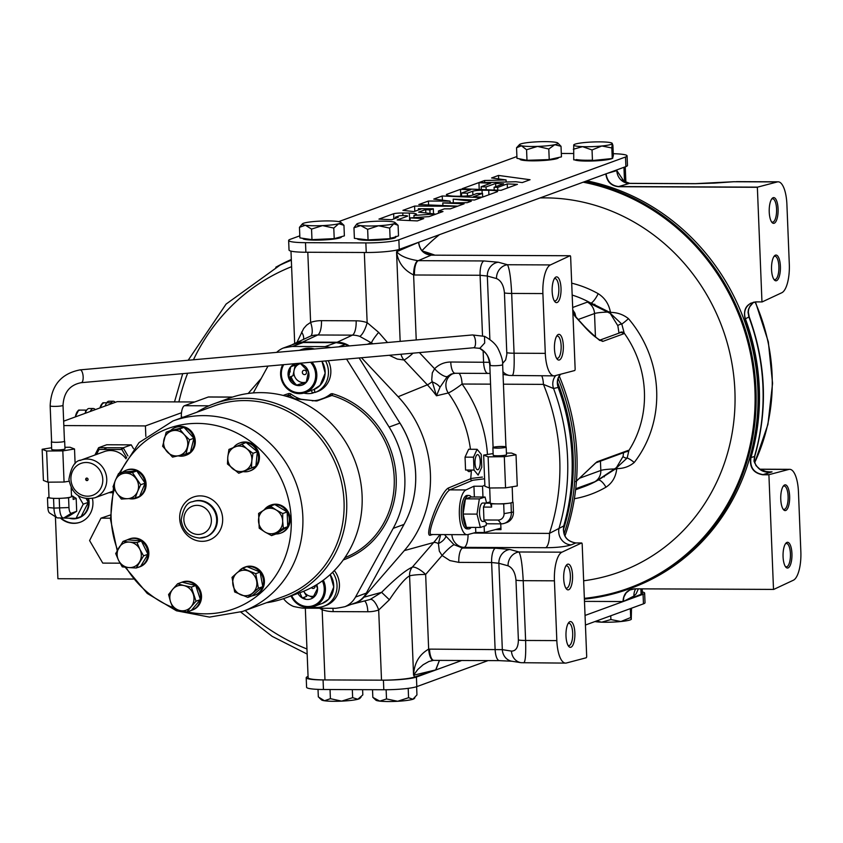 <?xml version="1.0" encoding="UTF-8"?>
<svg xmlns="http://www.w3.org/2000/svg" width="843" height="843" viewBox="0 0 843 843"><rect width="100%" height="100%" fill="white"/><g stroke="black" fill="none" stroke-linecap="round" stroke-linejoin="round"><path stroke-width="1.26" d="M771.587 199.148A11.686 4.046 -89.8 0 1 772.083 198.874A11.686 4.046 -89.8 0 1 772.599 198.779A11.686 4.046 -89.8 0 1 776.572 209.001A11.686 4.046 -89.8 0 1 773.02 222.057A11.686 4.046 -89.8 0 1 772.504 222.152A11.686 4.046 -89.8 0 1 771.493 221.772M785.434 543.84A11.686 4.046 -89.8 0 1 785.929 543.566A11.686 4.046 -89.8 0 1 786.445 543.472A11.686 4.046 -89.8 0 1 790.418 553.693A11.686 4.046 -89.8 0 1 786.867 566.749A11.686 4.046 -89.8 0 1 786.35 566.844A11.686 4.046 -89.8 0 1 785.328 566.464M594.684 304.766L594.779 304.239M606.096 173.795C607.213 181.477 611.407 185.723 618.678 186.545L757.551 187.135L777.33 181.93L734.464 181.74A12.866 5.353 -93.9 0 0 733.947 181.719L714.822 183.079A12.866 5.353 -93.9 0 0 714.306 183.047L714.306 183.047A12.866 5.353 -93.9 0 0 713.81 183.142M607.245 173.395L616.844 170.602A12.866 12.171 -106.3 0 0 629.426 183.405L618.678 186.545A1.549 0.537 90.2 0 0 618.477 186.703L757.362 187.294L761.967 301.91A1.549 0.537 90.2 0 0 762.156 301.92L781.777 292.753A25.733 8.915 90.2 0 0 789.301 264.112L786.898 204.322A25.733 8.915 90.2 0 0 778.152 181.814A25.733 8.915 90.2 0 0 777.33 181.93M630.09 183.416L695.138 183.69A12.866 4.457 -89.8 0 1 695.559 183.637L733.947 181.719M642.197 588.857L642.377 593.251A25.733 3.066 177.7 0 1 641.091 594.273L622.998 601.544C623.43 593.788 627.308 589.542 634.631 588.814A1.549 0.537 -89.8 0 0 634.737 588.846L629.816 589.984L626.159 592.861L623.883 597.023L623.272 601.47M635.706 588.835A12.866 12.065 -117.4 0 0 633.936 596.022L623.852 601.238M753.579 302.173L749.69 306.852L748.658 309.434L748.31 312.026L749.206 316.842L745.381 318.812A212.014 197.262 69.9 0 1 750.955 457.591C749.712 467.328 753.737 472.997 763.02 474.609L769.101 474.641A1.549 0.537 90.2 0 0 768.911 474.799L773.505 589.405A1.549 0.537 90.2 0 0 773.705 589.426L634.832 588.835L629.816 589.984M769.101 474.641L788.869 469.425A25.733 8.915 90.2 0 1 789.701 469.319A25.733 8.915 90.2 0 1 798.447 491.817L800.85 551.607A25.733 8.915 90.2 0 1 793.326 580.247L773.705 589.426M789.628 496.095A12.866 4.457 -89.8 0 1 783.505 509.667A12.866 4.457 -89.8 0 1 780.766 499.33A12.866 4.457 -89.8 0 1 783.6 485.747A12.866 4.457 -89.8 0 1 789.628 496.095M783.021 509.014A11.686 4.046 90.2 0 0 784.043 509.393A11.686 4.046 90.2 0 0 784.559 509.298A11.686 4.046 90.2 0 0 788.11 496.242A11.686 4.046 90.2 0 0 784.138 486.021A11.686 4.046 90.2 0 0 783.621 486.116A11.686 4.046 90.2 0 0 783.126 486.4M783.073 556.78A12.866 4.457 90.2 0 0 785.813 567.118A12.866 4.457 90.2 0 0 791.935 553.545A12.866 4.457 90.2 0 0 785.908 543.198A12.866 4.457 90.2 0 0 783.073 556.78M769.996 471.911L772.04 471.859C763.558 473.313 757.551 469.751 754.011 461.153L754.474 456.495A211.614 196.883 -110.1 0 0 748.879 316.957L748.036 312.268L748.479 309.318L750.133 305.893L753.526 302.184M770.059 471.911L766.066 471.532L760.154 469.372L755.992 465.631L754.295 460.931A6.175 0.664 175.9 0 1 754.011 461.153M749.206 316.842C766.076 363.322 767.931 409.782 754.791 456.2A6.175 1.401 -163.6 0 1 754.474 456.495L750.681 457.633C749.395 467.465 753.442 473.176 762.831 474.767L768.911 474.799M762.156 301.92L756.087 301.899L750.713 303.238C745.212 306.852 743.442 312.036 745.381 318.812L745.107 318.917A211.93 197.188 69.9 0 1 750.681 457.633M771.545 269.539A12.866 4.457 90.2 0 0 774.274 279.876A12.866 4.457 90.2 0 0 780.397 266.304A12.866 4.457 90.2 0 0 774.369 255.956A12.866 4.457 90.2 0 0 771.545 269.539M773.8 279.223A11.686 4.046 90.2 0 0 774.812 279.602A11.686 4.046 90.2 0 0 775.328 279.507A11.686 4.046 90.2 0 0 778.879 266.441A11.686 4.046 90.2 0 0 774.907 256.23A11.686 4.046 90.2 0 0 774.39 256.325A11.686 4.046 90.2 0 0 773.895 256.599M778.089 208.853A12.866 4.457 -89.8 0 1 771.967 222.426A12.866 4.457 -89.8 0 1 769.237 212.088A12.866 4.457 -89.8 0 1 772.062 198.505A12.866 4.457 -89.8 0 1 778.089 208.853M756.118 301.878L756.087 301.899A1.549 0.537 -89.8 0 1 756.002 301.92A1.549 0.537 -89.8 0 1 755.886 301.878C746.624 303.406 743.031 309.086 745.107 318.917M768.479 471.848L772.04 471.859L763.02 474.609A1.549 0.537 90.2 0 0 762.831 474.767M605.822 173.869C606.876 181.635 611.091 185.913 618.477 186.703M584.473 601.375L622.998 601.544M773.505 589.405L634.631 588.814M761.967 301.91L755.886 301.878M584.937 181.551A212.847 198.042 69.9 0 1 755.981 389.751A212.847 198.042 69.9 0 1 629.352 588.825L631.249 588.129A212.847 198.042 -110.1 0 0 756.74 373.702A212.847 198.042 -110.1 0 0 586.844 180.855M629.352 588.825A212.847 198.042 69.9 0 1 584.389 599.12M618.994 333.133L617.845 325.735L610.237 313.396L587.392 302.1L591.185 303.08L608.794 311.868L621.807 324.091L624.21 333.133L623.514 333.839L602.756 341.415C597.192 339.097 590.722 333.775 583.345 325.44L575.052 316.346L572.882 312.806M590.711 303.343A3.087 1.665 -75.4 0 0 590.416 302.869A101.329 94.279 -110.1 0 0 572.176 295.071M575.621 489.73L584.125 486.622A101.329 94.279 -110.1 0 0 597.539 480.394L594.61 481.838L597.813 480.067A3.087 1.433 63.3 0 1 597.539 480.394L598.288 480.036A9.673 3.498 -120.1 0 1 605.969 487.191A110.833 103.12 69.9 0 1 574.378 498.719M575.832 481.638L596.97 461.806L628.193 450.404L628.92 450.415L627.181 457.991A9.673 3.066 -142 0 1 634.221 462.491C629.352 466.537 623.641 468.571 617.097 468.603L616.644 469.467C615.643 477.254 612.092 483.155 605.969 487.191M571.691 283.164A110.833 103.12 69.9 0 1 598.193 293.68A9.673 2.403 -60.7 0 1 591.185 303.08M598.193 293.68C604.652 297.779 608.688 303.733 610.3 311.541L610.817 312.405C617.392 312.479 623.262 314.555 628.435 318.633A110.833 103.12 69.9 0 1 656.665 390.667A110.833 103.12 69.9 0 1 634.221 462.491M619.605 332.911A3.087 2.835 23 0 1 624.21 333.133A101.329 94.279 -110.1 0 1 628.92 450.415A3.087 3.014 -55.1 0 1 626.37 451.679M617.845 325.735A3.087 1.201 -14.5 0 1 621.807 324.091A9.673 1.317 139.5 0 0 628.435 318.633M597.813 480.067L616.433 467.633L623.093 456.379A3.087 1.834 11.7 0 0 627.181 457.991L615.116 469.161L598.288 480.036M623.093 456.379L623.557 452.712M572.766 309.855L574.915 313.185L575.832 316.757M596.97 461.806A3.087 2.877 -110.1 0 1 595.601 462.923L626.823 451.511A3.087 2.877 -110.1 0 0 628.193 450.404M599.921 340.151A3.087 2.877 69.9 0 1 602.756 341.415M599.847 340.129L620.163 332.7A3.087 2.877 69.9 0 1 623.514 333.839M572.808 311.004L576.085 317.126A3.087 2.497 145 0 0 575.052 316.346M564.926 536.011A212.847 198.042 -110.1 0 0 559.215 375.989M434.893 255.155A212.847 198.042 -110.1 0 0 422.248 250.982M424.324 252.837A212.847 198.042 69.9 0 1 431.173 255.144A1.549 0.537 -89.8 0 1 431.247 255.144A1.549 0.537 -89.8 0 1 431.331 255.166M558.108 378.381A212.847 198.042 69.9 0 1 564.051 533.946M275.787 267.242A212.847 198.042 69.9 0 1 291.32 259.496M563.324 529.962A211.308 196.598 -110.1 0 0 557.434 382.058M565.832 566.022A11.17 3.867 -89.8 0 1 566.085 565.906A11.17 3.867 -89.8 0 1 566.57 565.822A11.17 3.867 -89.8 0 1 570.395 576.285A11.17 3.867 -89.8 0 1 566.97 588.077A11.17 3.867 -89.8 0 1 566.475 588.161A11.17 3.867 -89.8 0 1 565.737 587.95M556.506 358.159A11.17 3.867 90.2 0 0 557.244 358.37A11.17 3.867 90.2 0 0 557.75 358.275A11.17 3.867 90.2 0 0 561.164 346.484A11.17 3.867 90.2 0 0 557.339 336.03A11.17 3.867 90.2 0 0 556.854 336.115A11.17 3.867 90.2 0 0 556.601 336.231M502.586 363.47L505.663 359.919L506.843 354.334L504.441 292.921C503.692 285.324 501.048 280.54 496.506 278.559A12.866 11.57 -74.6 0 1 507.497 264.744C509.488 268.675 510.879 278.243 511.669 293.438L514.072 353.228L545.295 353.354A25.733 8.915 90.2 0 0 554.051 375.862A25.733 8.915 90.2 0 0 554.873 375.746L574.641 370.541A1.549 0.537 90.2 0 0 575.137 368.812L570.648 257.083A1.549 0.537 90.2 0 0 570.121 255.735A1.549 0.537 90.2 0 0 570.037 255.756L431.152 255.155C423.787 254.375 419.593 250.108 418.581 242.352L418.697 242.268C419.751 250.076 423.934 254.365 431.247 255.144L570.121 255.735M496.506 278.559L487.328 276.04A12.866 11.57 -74.6 0 1 498.318 262.226L507.497 264.744L550.416 264.923L570.037 255.756M550.416 264.923A25.733 8.915 90.2 0 0 542.892 293.564L511.669 293.438A12.866 1.538 -2.3 0 1 504.441 292.921M545.295 353.354L542.892 293.564M557.097 302.521A12.866 4.457 -89.8 0 1 554.884 301.71A12.866 4.457 -89.8 0 1 552.123 289.739A12.866 4.457 -89.8 0 1 554.989 277.79A12.866 4.457 -89.8 0 1 556.074 276.989A12.866 4.457 -89.8 0 1 561.016 288.137A12.866 4.457 -89.8 0 1 557.097 302.521M559.404 359.972A12.866 4.457 90.2 0 0 563.324 345.588A12.866 4.457 90.2 0 0 558.382 334.439A12.866 4.457 90.2 0 0 557.297 335.24A12.866 4.457 90.2 0 0 554.431 347.19A12.866 4.457 90.2 0 0 557.191 359.15A12.866 4.457 90.2 0 0 559.404 359.972M554.294 278.78A11.17 3.867 -89.8 0 1 554.546 278.664A11.17 3.867 -89.8 0 1 555.031 278.58A11.17 3.867 -89.8 0 1 558.856 289.044A11.17 3.867 -89.8 0 1 555.442 300.825A11.17 3.867 -89.8 0 1 554.936 300.919A11.17 3.867 -89.8 0 1 554.199 300.709M506.843 352.711A12.866 1.538 -2.3 0 0 514.072 353.228C514.483 368.033 513.777 375.483 511.954 375.567M444.43 534.588L454.019 544.683L462.565 548.055L495.389 548.192L509.857 549.467L519.035 551.986L561.954 552.176L581.575 542.997A1.549 0.537 90.2 0 1 581.659 542.976A1.549 0.537 90.2 0 1 582.186 544.325L586.675 656.054A1.549 0.537 90.2 0 1 586.18 657.782L566.412 662.998A25.733 8.915 90.2 0 1 565.579 663.104L521.1 662.703A12.866 11.644 -80.9 0 1 511.469 651.102C515.927 651.081 518.234 647.361 518.382 639.963L515.979 580.174C515.231 572.576 512.586 567.782 508.044 565.801L498.866 563.282L491.627 562.513L458.803 562.376L449.899 560.574L442.09 555.495L439.319 551.132L438.413 543.566L440.72 534.578M555.779 375.514A12.866 11.781 -103.1 0 0 553.566 388.518L543.429 384.376L503.429 384.197M541.764 375.809A12.866 4.457 -89.8 0 1 543.429 384.376A205.692 191.382 -110.1 0 1 549.415 533.398L563.725 525.969A212.278 197.504 -110.1 0 0 558.161 387.422C556.528 382.48 557.276 378.107 560.405 374.292M558.161 387.422L553.566 388.518A211.867 197.125 69.9 0 1 559.162 527.823A12.866 11.676 -112.4 0 0 571.227 544.852L575.801 542.976C566.475 541.375 562.46 535.705 563.725 525.969L563.841 525.884C576.738 479.772 574.884 433.597 558.277 387.38L557.476 381.363L558.119 378.349L560.479 374.271M502.934 371.647A12.866 11.644 99.1 0 0 509.562 375.462L554.051 375.862M419.392 352.595L434.588 368.76A12.866 4.31 44.5 0 0 447.264 376.621L440.014 387.264L436.474 395.778L431.721 379.877L432.301 372.88L434.588 368.76C439.087 364.313 444.472 362.069 450.752 362.016L489.498 362.3M450.752 362.016A12.866 4.457 90.2 0 0 455.125 373.27L490.12 373.428M455.125 373.27L451.047 374.102L447.264 376.621M470.447 449.277A116.028 107.957 -110.1 0 0 448.286 392.975A12.866 11.686 77.5 0 1 453.892 373.333M490.552 384.145L462.069 384.029A12.866 1.349 144.4 0 1 448.286 392.975L436.474 395.778A115.017 107.008 -110.1 0 0 427.338 384.829L398.138 396.726L361.478 357.748M571.227 544.852C565.495 546.685 556.97 547.644 545.653 547.718A12.866 4.457 90.2 0 0 549.415 533.398L473.524 533.071M508.044 565.801A12.866 11.57 105.4 0 1 519.035 551.986C521.027 555.927 522.418 565.484 523.208 580.679A12.866 1.538 177.7 0 1 515.979 580.174M561.954 552.176A25.733 8.915 90.2 0 0 554.431 580.816L556.833 640.606A25.733 8.915 90.2 0 0 565.579 663.104M569.921 621.681A12.866 4.457 90.2 0 0 568.835 622.482A12.866 4.457 90.2 0 0 565.969 634.431A12.866 4.457 90.2 0 0 568.73 646.402A12.866 4.457 90.2 0 0 570.943 647.213A12.866 4.457 90.2 0 0 574.863 632.83A12.866 4.457 90.2 0 0 569.921 621.681M567.613 564.23A12.866 4.457 -89.8 0 1 572.555 575.379A12.866 4.457 -89.8 0 1 568.635 589.763A12.866 4.457 -89.8 0 1 566.422 588.951A12.866 4.457 -89.8 0 1 563.661 576.981A12.866 4.457 -89.8 0 1 566.528 565.031A12.866 4.457 -89.8 0 1 567.613 564.23M545.653 547.718L464.282 547.37A12.866 11.581 68.5 0 1 451.88 534.62M468.076 534.504A12.866 4.457 90.2 0 1 464.282 547.37L462.565 548.055A12.866 4.457 90.2 0 0 458.803 562.376M454.019 544.683A12.866 2.223 133.5 0 0 442.09 555.495L425.652 574.452A12.866 4.194 40.9 0 0 412.301 567.16L433.671 542.513A115.017 107.008 -110.1 0 0 439.909 534.578M509.857 549.467A12.866 11.57 105.4 0 0 498.866 563.282L502.333 649.647L511.469 651.102M568.045 645.401A11.17 3.867 90.2 0 0 568.783 645.612A11.17 3.867 90.2 0 0 569.278 645.527A11.17 3.867 90.2 0 0 572.703 633.736A11.17 3.867 90.2 0 0 568.877 623.272A11.17 3.867 90.2 0 0 568.393 623.356A11.17 3.867 90.2 0 0 568.14 623.472M554.431 580.816L523.208 580.679L525.611 640.469C526.021 655.274 525.315 662.724 523.492 662.809M435.747 669.753L439.393 660.396M305.324 608.182L308.116 677.719A25.733 3.066 -2.3 0 0 324.976 679.922L381.51 680.164A25.733 3.066 -2.3 0 0 414.187 677.15L435.757 669.9L414.103 675.106A12.866 11.855 76.5 0 1 414.103 674.484A12.866 4.658 -167.5 0 0 413.681 674.01C414.44 662.767 419.435 654.474 428.655 649.131A25.754 23.962 69.9 0 1 429.509 649.121L502.333 649.647A12.866 11.644 -80.9 0 0 511.964 661.249L499.499 660.649A12.866 4.457 -89.8 0 1 495.115 649.405L491.627 562.513A12.866 4.457 90.2 0 1 495.389 548.192M433.576 660.343L428.887 661.492L423.102 664.758L417.738 669.542L414.103 674.484M434.303 660.322A12.866 4.457 -89.8 0 1 433.882 660.375A12.866 4.457 -89.8 0 1 429.509 649.121M414.187 677.15L414.103 675.106A25.806 1.823 178.7 0 1 413.565 675.201A148.874 137.472 116.2 0 1 413.681 674.01M433.702 660.354A12.866 4.51 -91.9 0 1 433.513 660.375A12.866 4.51 -91.9 0 1 428.655 649.131L425.652 574.452A12.866 1.538 -2.3 0 0 409.582 575.874C405.209 578.203 398.476 586.159 389.392 599.763L378.686 610.016A12.866 4.71 71.5 0 0 370.298 599.394L381.605 592.334C395.483 578.477 405.715 570.079 412.301 567.16A12.866 11.475 68.7 0 0 409.582 575.874L413.565 675.201M389.392 599.763L381.605 592.334L363.902 597.213L404.313 550.605A112.235 104.427 -110.1 0 0 398.138 396.726M446 536.338A12.866 8.873 158.3 0 1 438.413 543.566A12.866 4.194 40.9 0 0 433.671 542.513L404.313 550.605M431.173 534.536L467.022 534.694A22.519 7.808 -89.8 0 0 467.749 534.599L475.8 532.47L484.388 532.513L500.415 528.287A1.549 0.537 -89.8 0 1 500.984 529.636L500.753 523.851M500.984 529.636L495.41 529.604M475.8 532.47L475.589 527.423M474.367 496.991L473.935 486.211L482.533 486.242L484.851 485.157M484.388 532.513L484.135 526.211M482.965 497.022L482.533 486.242M467.022 534.694A22.519 7.808 -89.8 0 1 459.34 513.967A22.519 7.808 -89.8 0 1 465.958 489.941L473.935 486.211M484.599 478.782L472.807 480.247L449.772 489.867C441.542 494.873 424.83 537.813 431.858 534.441M432.744 534.546L430.72 535.052C422.901 538.919 439.498 492.976 448.276 488.055L471.469 478.413L482.407 477.075M413.049 353.154A12.866 1.971 136.8 0 1 403.976 359.993L427.338 384.829A12.866 1.971 136.8 0 0 431.922 381.837A12.866 6.533 13.9 0 1 440.014 387.264M349.35 345.904A24.289 22.603 -110.1 0 0 337.2 342.237L302.521 342.089A24.289 22.603 -110.1 0 0 293.301 344.144A24.289 22.603 -110.1 0 0 291.815 344.935M261.204 378.465L248.179 393.481M351.542 604.262A24.289 22.603 -110.1 0 0 353.185 603.904A24.289 22.603 -110.1 0 0 363.902 597.213M373.038 343.796L359.729 336.357A12.866 3.793 108.5 0 0 367.148 322.637L378.655 332.374L387.506 342.511M359.729 336.357A25.838 24.036 -110.1 0 0 352.385 335.135L317.706 334.987A25.838 24.036 -110.1 0 0 310.456 336.146L293.301 344.144M310.456 336.146A12.866 4.71 71.5 0 0 310.614 322.395A38.704 36.007 69.9 0 1 321.468 320.667L356.146 320.814A38.704 36.007 69.9 0 1 367.148 322.637L364.334 252.489L307.8 252.247L310.614 322.395L306.589 325.187L303.659 328.528L296.926 342.416M367.327 344.302L371.573 342.585A12.866 1.812 130.1 0 1 378.655 332.374M389.245 355.282L397.232 359.055L403.976 359.993A12.866 11.591 78.7 0 1 400.983 354.229M489.878 339.571L487.328 276.04L480.089 275.271L414.482 274.987A25.754 23.962 69.9 0 1 413.618 274.966C403.987 270.16 398.37 262.795 396.758 252.858A148.874 127.093 38.1 0 1 396.558 251.751A25.806 4.331 -3.4 0 0 397.095 251.52L418.581 242.31M396.758 252.858A12.866 7.271 -19 0 0 397.137 252.12C400.604 256.093 407.496 258.938 417.812 260.656A12.898 12.192 -106.3 0 0 418.244 260.666L483.85 260.951L498.318 262.226M397.137 252.12A12.866 11.749 66.9 0 1 397.095 251.52L397.032 250.002M414.482 274.987A12.866 4.457 -89.8 0 1 418.244 260.666L431.152 255.155A1.549 0.537 -89.8 0 1 431.173 255.155M416.231 339.961L413.618 274.966A12.866 4.405 -87.6 0 1 417.812 260.656M303.564 339.244A12.866 7.745 37.7 0 0 301.594 332.047M381.51 680.164L378.686 610.016A38.704 36.007 69.9 0 1 367.833 611.755L333.154 611.607A38.704 36.007 69.9 0 1 322.163 609.774L319.623 608.246M324.976 679.922L322.163 609.774A12.866 3.793 108.5 0 0 322.521 608.256M414.471 272.289A192.604 179.201 -110.1 0 0 413.713 272.068M488.034 660.606L416.811 686.613A25.733 3.066 177.7 0 1 383.807 689.753L323.449 689.49A25.733 3.066 177.7 0 1 306.589 687.287L306.209 677.719A25.733 3.066 -2.3 0 1 307.779 676.581L308.074 676.476M306.209 677.719A25.733 3.066 -2.3 0 0 323.069 679.922L323.449 689.49M383.807 689.753L383.417 680.175L323.069 679.922M643.451 603.841L643.072 594.262A25.733 3.066 -2.3 0 0 644.642 593.124L645.032 602.703A25.733 3.066 177.7 0 1 643.451 603.841L585.421 625.032M644.642 593.124A25.733 3.066 -2.3 0 0 642.324 591.955M383.417 680.175A25.733 3.066 -2.3 0 0 416.421 677.045L416.811 686.613M643.072 594.262L585.042 615.453M461.743 660.49L416.421 677.045M299.802 235.829L290.224 239.328A25.733 3.066 -2.3 0 0 288.643 240.466A25.733 3.066 -2.3 0 0 305.503 242.668L305.883 252.247L366.241 252.5L365.862 242.921A25.733 3.066 -2.3 0 0 398.865 239.791L625.506 157.009A25.733 3.066 -2.3 0 0 627.076 155.881A25.733 3.066 -2.3 0 0 613.24 153.711M305.503 242.668L365.862 242.921M305.883 252.247A25.733 3.066 177.7 0 1 289.033 250.034L288.643 240.466M516.907 156.535A25.733 3.066 -2.3 0 0 516.864 156.545L338.728 221.614M573.472 153.521L561.312 153.468M398.865 239.791L399.245 249.37A25.733 3.066 177.7 0 1 366.241 252.5M627.076 155.881L627.466 165.449A25.733 3.066 177.7 0 1 625.896 166.587L625.506 157.009M399.245 249.37L625.896 166.587M461.469 193.1L470.689 189.738L460.499 189.317L446.505 194.427A18.778 2.244 -2.3 0 0 446.421 194.659A18.778 2.244 -2.3 0 0 452.364 196.05A15.448 1.844 -2.3 0 0 469.646 195.734A5.975 0.717 -2.3 0 0 471.975 195.302L476.906 193.5L482.544 193.395L473.344 196.777L482.365 197.157L497.602 191.593A14.795 1.77 -2.3 0 0 497.612 191.53A14.795 1.77 -2.3 0 0 488.719 190.265L482.048 190.233A8.451 1.012 -2.3 0 0 472.754 191.203L467.37 193.163L461.469 193.1L461.595 196.208M460.784 196.229L460.499 189.317M482.544 193.395L482.691 197.041L482.533 193.426M488.898 194.765L488.719 190.265M482.164 193.237L482.048 190.233M472.902 194.965L472.754 191.203M467.486 195.913L467.37 193.163M490.731 183.237L479.045 182.72L515.958 181.74L522.239 182.594L530.068 179.728L498.498 175.439L491.585 177.957L506.074 179.928L484.62 180.507L462.09 188.737L501.016 190.339L517.433 184.343L507.254 183.922L497.686 187.42L494.093 187.272L503.661 183.774L495.631 183.447L486.063 186.935L481.163 186.735L490.731 183.237M479.214 189.443L478.95 182.752M498.634 178.916L498.498 175.439M506.158 181.993L506.074 179.928M484.704 182.573L484.62 180.507M507.412 188.01L507.254 183.922M497.791 190.212L497.686 187.42M494.209 190.065L494.093 187.272M495.758 186.661L495.631 183.447M486.169 189.728L486.063 186.935M481.279 189.527L481.163 186.735M413.945 215.439L416.368 214.554A15.026 1.791 -2.3 0 0 416.516 214.291A15.026 1.791 -2.3 0 0 409.35 213.058L402.775 213.026A6.733 0.801 -2.3 0 0 393.649 213.732L378.95 219.096L391.774 219.707L398.212 217.357L395.388 217.22L399.456 215.745A6.112 0.727 177.7 0 1 407.675 216.093A6.112 0.727 177.7 0 1 407.675 216.135L397.19 219.96L417.306 220.919L423.744 218.569L410.067 217.916L429.066 216.619L442.996 211.53L438.444 211.013L444.419 208.832L450.331 208.853L457.422 206.261L414.587 206.082L402.912 210.35L413.955 211.604L421.026 209.022L418.381 208.716L433.313 208.779L429.888 210.033L425.683 209.559L418.613 212.141L434.935 214.006L413.945 215.439L414.029 217.652M409.645 220.55L409.35 213.058M402.88 215.576L402.775 213.026M393.86 218.948L393.649 213.732M395.441 218.369L395.388 217.22M410.172 220.581L410.067 217.916M438.529 213.163L438.444 211.013M414.798 211.298L414.587 206.082M418.434 209.97L418.381 208.716M433.513 213.848L433.313 208.779M430.025 213.448L429.888 210.033M425.82 212.963L425.683 209.559M442.786 202.942L467.243 202.678L471.3 201.192L453.197 199.138L474.514 200.023L481.142 197.599L442.227 195.987L433.755 199.085L450.088 201.129L428.413 201.034L418.802 204.543L457.728 206.156L464.103 203.827L442.786 202.942L442.891 205.544M453.344 202.826L453.197 199.138M442.396 200.16L442.227 195.987M450.162 202.857L450.088 201.129M428.571 204.944L428.413 201.034M398.518 420.836A96.513 89.801 69.9 0 1 414.134 495.652M276.662 352.374A24.194 22.508 69.9 0 1 283.111 348.106L293.922 344.165A133.057 123.805 -110.1 0 1 303.174 342.511L336.041 342.648A133.057 123.805 -110.1 0 1 345.419 344.387A24.194 22.508 69.9 0 1 348.559 345.978M359.15 357.959L399.93 423.102A96.776 90.043 69.9 0 1 403.997 524.43L366.315 593.114A24.194 22.508 69.9 0 1 355.799 602.713L344.987 606.665A24.194 22.508 69.9 0 0 355.514 597.065L393.196 528.371A96.776 90.043 -110.1 0 0 389.118 427.053L346.568 359.076M268.011 366.062L253.269 392.933M303.174 342.511L292.363 346.462A133.057 123.805 -110.1 0 0 283.111 348.106M292.363 346.462L325.229 346.599L336.041 342.648M345.419 344.387L338.633 346.863M330.877 347.548A133.057 123.805 -110.1 0 0 325.229 346.599M283.522 598.667A24.194 22.508 -110.1 0 0 293.49 606.444A133.057 123.805 -110.1 0 0 302.869 608.172L335.735 608.309A133.057 123.805 -110.1 0 0 344.987 606.665M294.955 398.75A37.419 34.816 69.9 0 1 289.76 395.525L291.077 394.092A35.87 33.383 -110.1 0 0 300.898 399.203M330.814 395.588A1.549 0.537 52.1 0 0 330.33 394.261A3.087 2.877 69.9 0 1 332.785 393.807L331.921 395.472A1.549 1.433 -110.1 0 0 331.057 395.493L316.083 400.962L302.521 399.424M344.819 557.708A86.028 80.043 -110.1 0 0 394.008 474.377A86.028 80.043 -110.1 0 0 331.921 395.472L316.947 400.941L293.659 398.707M287.063 396.505L289.76 395.525A1.549 1.433 -110.1 0 0 288.517 395.283A1.549 0.569 73.6 0 0 288.591 393.618A3.087 2.877 69.9 0 1 291.077 394.092M298.991 364.155A12.866 11.971 69.9 0 1 299.276 363.596M232.331 397.137L208.221 397.032L184.48 405.704L208.948 405.81M208.221 397.032A10.295 3.572 -89.8 0 1 208.674 396.948L232.584 397.053M183.205 417.222L181.34 417.211L181.371 417.886M181.34 417.211A10.295 3.572 -89.8 0 1 184.48 405.704M196.883 412.216A103.468 96.26 69.9 0 1 214.133 403.734L229.549 398.096A103.468 96.26 69.9 0 1 260.919 392.638A103.468 96.26 69.9 0 1 360.087 478.75A103.468 96.26 69.9 0 1 300.54 592.471L285.124 598.098A103.468 96.26 69.9 0 1 266.462 602.724M214.133 403.734A103.468 96.26 69.9 0 1 245.503 398.275A103.468 96.26 69.9 0 1 344.671 484.388A103.468 96.26 69.9 0 1 285.124 598.098M244.881 400.573A101.402 94.353 69.9 0 1 342.068 484.967A101.402 94.353 69.9 0 1 283.701 596.423L242.51 611.47A101.402 94.353 69.9 0 0 300.867 500.015A101.402 94.353 69.9 0 0 203.679 415.62A101.402 94.353 69.9 0 0 172.931 420.973L214.133 405.926A101.402 94.353 69.9 0 1 244.881 400.573M128.916 498.592A14.858 13.825 -110.1 0 0 136.355 498.15A14.858 13.825 -110.1 0 0 139.59 496.411A14.858 13.825 -110.1 0 0 145.112 483.155A14.858 13.825 -110.1 0 0 136.766 470.942A14.858 13.825 -110.1 0 0 130.665 469.456A14.858 13.825 -110.1 0 0 126.155 470.236A14.858 13.825 -110.1 0 0 122.909 471.985L118.526 473.587L125.059 473.208A12.866 11.971 -110.1 0 0 115.375 480.352L118.526 473.587M135.207 498.013L127.883 498.677A12.866 11.971 -110.1 0 0 137.567 491.532L135.207 498.013L139.59 496.411L145.112 483.155L136.766 470.942L122.909 471.985M127.883 498.677L121.35 499.056L116.787 493.092L113.004 486.843L115.375 480.352A12.866 11.971 -110.1 0 0 116.787 493.092A12.866 11.971 -110.1 0 0 127.883 498.677M187.367 447.011A12.866 11.971 -110.1 0 0 184.185 434.556L189.538 439.835L185.997 453.903L178.864 455.652A12.866 11.971 -110.1 0 0 187.367 447.011M189.538 439.835L193.922 438.223L184.006 427.38L170.549 430.604L166.166 432.206L172.499 430.741A12.866 11.971 -110.1 0 0 163.995 439.382A12.866 11.971 -110.1 0 0 167.177 451.837A12.866 11.971 -110.1 0 0 178.864 455.652L172.53 457.117L162.625 446.274L166.166 432.206M185.997 453.903L190.381 452.301L193.922 438.223A14.858 13.825 -110.1 0 0 184.006 427.38A14.858 13.825 -110.1 0 0 179.875 426.706A14.858 13.825 -110.1 0 0 175.365 427.496A14.858 13.825 -110.1 0 0 170.549 430.604M178.084 455.842A14.858 13.825 -110.1 0 0 185.565 455.41A14.858 13.825 -110.1 0 0 190.381 452.301A14.858 13.825 -110.1 0 0 193.922 438.223M184.185 434.556A12.866 11.971 -110.1 0 0 172.499 430.741L179.622 428.982L184.185 434.556M179.622 428.982L184.006 427.38M238.727 473.229L227.452 463.987L227.81 456.843A12.866 11.971 -110.1 0 0 232.689 468.75A12.866 11.971 -110.1 0 0 244.702 470.7L238.727 473.229L243.111 471.627A14.858 13.825 -110.1 0 0 249.697 471.016A14.858 13.825 -110.1 0 0 255.872 466.295A14.858 13.825 -110.1 0 0 257.357 451.722A14.858 13.825 -110.1 0 0 246.093 442.491A14.858 13.825 -110.1 0 0 244.017 442.312A14.858 13.825 -110.1 0 0 239.507 443.091A14.858 13.825 -110.1 0 0 233.606 447.454M282.658 521.058L283.343 528.287L277.062 532.091A12.866 11.971 -110.1 0 0 282.658 521.058A12.866 11.971 -110.1 0 0 276.177 509.973L282.753 513.545L282.658 521.058M283.343 528.287L287.737 526.675L287.147 511.943L274.776 504.514A14.858 13.825 -110.1 0 0 270.266 505.305A14.858 13.825 -110.1 0 0 264.228 509.846M271.572 535.6L264.987 532.038A12.866 11.971 -110.1 0 0 277.062 532.091L271.572 535.6L275.956 533.998L287.737 526.675A14.858 13.825 -110.1 0 0 287.147 511.943A14.858 13.825 -110.1 0 0 274.776 504.514L270.382 506.116L276.177 509.973A12.866 11.971 -110.1 0 0 264.101 509.92A12.866 11.971 -110.1 0 0 258.506 520.953A12.866 11.971 -110.1 0 0 264.987 532.038L259.201 528.182L258.611 513.44L270.382 506.116M275.956 533.998A14.858 13.825 -110.1 0 0 280.466 533.219A14.858 13.825 -110.1 0 0 287.737 526.675M271.225 506.727L268.654 508.318M282.753 513.545L287.147 511.943M247.863 597.413L234.67 591.965L232.015 577.381L236.883 572.955A12.866 11.971 -110.1 0 0 232.942 584.821A12.866 11.971 -110.1 0 0 240.877 594.831A12.866 11.971 -110.1 0 0 252.731 592.977A12.866 11.971 -110.1 0 0 256.662 581.112A12.866 11.971 -110.1 0 0 248.738 571.101A12.866 11.971 -110.1 0 0 236.883 572.955L242.542 568.235L255.735 573.683L258.39 588.266L247.863 597.413L252.257 595.801A14.858 13.825 -110.1 0 0 254.691 595.179A14.858 13.825 -110.1 0 0 262.784 586.665L260.118 572.07A14.858 13.825 -110.1 0 0 249.001 566.475A14.858 13.825 -110.1 0 0 246.925 566.633A14.858 13.825 -110.1 0 0 244.491 567.265A14.858 13.825 -110.1 0 0 238.917 571.217M258.39 588.266L262.784 586.665A14.858 13.825 -110.1 0 0 260.118 572.07L246.925 566.633L242.542 568.235M179.717 610.469L173.247 608.646L170.518 601.744A12.866 11.971 -110.1 0 0 179.717 610.469A12.866 11.971 -110.1 0 0 191.098 606.749L186.967 611.986L179.717 610.469M170.518 601.744L168.579 594.547L172.699 589.31A12.866 11.971 -110.1 0 0 170.518 601.744M177.62 583.778L184.09 585.59A12.866 11.971 -110.1 0 0 172.699 589.31L177.62 583.778L182.014 582.176A14.858 13.825 -110.1 0 0 181.593 582.323A14.858 13.825 -110.1 0 0 181.171 582.481M193.289 594.315A12.866 11.971 -110.1 0 0 184.09 585.59L191.34 587.118L196.019 601.228L191.098 606.749A12.866 11.971 -110.1 0 0 193.289 594.315M191.34 587.118L195.734 585.516L182.014 582.176A14.858 13.825 -110.1 0 1 186.092 581.544A14.858 13.825 -110.1 0 1 195.734 585.516L200.402 599.615A14.858 13.825 -110.1 0 0 195.734 585.516M196.019 601.228L200.402 599.615L191.361 610.385A14.858 13.825 -110.1 0 0 191.782 610.237A14.858 13.825 -110.1 0 0 200.402 599.615M186.967 611.986L191.361 610.385M137.567 567.518A14.858 13.825 -110.1 0 0 139.116 567.054A14.858 13.825 -110.1 0 0 140.602 566.412A14.858 13.825 -110.1 0 0 147.968 554.262A14.858 13.825 -110.1 0 0 141.382 540.953A14.858 13.825 -110.1 0 0 133.426 538.361A14.858 13.825 -110.1 0 0 128.926 539.141A14.858 13.825 -110.1 0 0 127.441 539.794L123.046 541.396L129.622 542.123A12.866 11.971 -110.1 0 0 118.968 547.613A12.866 11.971 -110.1 0 0 118.578 560.342L115.691 553.545L123.046 541.396M187.23 611.892A95.976 89.295 -110.1 0 0 204.997 613.83A95.976 89.295 -110.1 0 0 291.204 518.993A95.976 89.295 -110.1 0 0 197.346 423.397A95.976 89.295 -110.1 0 0 120.159 472.986M114.29 489.119A95.976 89.295 -110.1 0 0 117.577 550.015M125.955 567.297A95.976 89.295 -110.1 0 0 172.72 607.466M139.116 567.054L140.001 566.738A14.858 13.825 -110.1 0 0 148.558 550.405A14.858 13.825 -110.1 0 0 134.311 538.034A14.858 13.825 -110.1 0 0 129.811 538.825L128.926 539.141M191.782 610.237L192.668 609.921A14.858 13.825 -110.1 0 0 201.224 593.588A14.858 13.825 -110.1 0 0 186.977 581.217A14.858 13.825 -110.1 0 0 182.478 581.997L181.593 582.323M254.691 595.179L255.577 594.852A14.858 13.825 -110.1 0 0 264.122 578.519A14.858 13.825 -110.1 0 0 249.886 566.159A14.858 13.825 -110.1 0 0 245.376 566.939L244.491 567.265M280.466 533.219L281.351 532.892A14.858 13.825 -110.1 0 0 289.897 516.559A14.858 13.825 -110.1 0 0 275.661 504.188A14.858 13.825 -110.1 0 0 271.151 504.978L270.266 505.305M249.697 471.016L250.592 470.689A14.858 13.825 -110.1 0 0 259.138 454.356A14.858 13.825 -110.1 0 0 244.902 441.985A14.858 13.825 -110.1 0 0 240.392 442.775L239.507 443.091M185.565 455.41L186.451 455.083A14.858 13.825 -110.1 0 0 195.007 438.75A14.858 13.825 -110.1 0 0 180.76 426.389A14.858 13.825 -110.1 0 0 176.25 427.169L175.365 427.496M136.355 498.15L137.24 497.834A14.858 13.825 -110.1 0 0 145.786 481.501A14.858 13.825 -110.1 0 0 131.55 469.129A14.858 13.825 -110.1 0 0 127.04 469.909L126.155 470.236M136.208 568.013L128.842 567.571A12.866 11.971 -110.1 0 0 139.495 562.081A12.866 11.971 -110.1 0 0 139.885 549.351L143.573 555.864L136.208 568.013L140.602 566.412L147.968 554.262L141.382 540.953L127.441 539.794M128.842 567.571L122.267 566.854L118.578 560.342A12.866 11.971 -110.1 0 0 128.842 567.571M143.573 555.864L147.968 554.262M136.998 542.555L139.885 549.351A12.866 11.971 -110.1 0 0 129.622 542.123L136.998 542.555L141.382 540.953M255.735 573.683L260.118 572.07M252.257 595.801L262.784 586.665M241.709 444.092L246.946 448.855A12.866 11.971 -110.1 0 0 234.934 446.895A12.866 11.971 -110.1 0 0 227.81 456.843L228.948 449.424L246.093 442.491L257.357 451.722L252.974 453.323L251.836 460.752A12.866 11.971 -110.1 0 0 246.946 448.855L252.974 453.323M251.477 467.897L244.702 470.7A12.866 11.971 -110.1 0 0 251.836 460.752L251.477 467.897L255.872 466.295L257.357 451.722M243.111 471.627L255.872 466.295M132.383 472.544L140.718 484.757L137.567 491.532A12.866 11.971 -110.1 0 0 136.155 478.792A12.866 11.971 -110.1 0 0 125.059 473.208L132.383 472.544L136.766 470.942M140.718 484.757L145.112 483.155M332.585 572.292A22.466 20.906 69.9 0 1 323.659 606.286A22.466 20.906 69.9 0 1 312.384 606.949M309.971 596.149A13.024 12.118 -110.1 0 0 313.006 597.561M334.323 570.553A22.466 20.906 69.9 0 1 326.051 605.411L323.659 606.286M311.478 390.393L312.31 393.228A22.466 20.906 69.9 0 1 303.796 393.112M299.328 350.361A22.466 20.906 69.9 0 1 299.655 350.235A22.466 20.906 69.9 0 1 310.108 349.402M325.546 360.941A22.466 20.906 69.9 0 1 315.082 392.448L314.176 389.392M297.284 363.544A13.024 12.118 -110.1 0 0 295.724 366.81M301.383 382.311A13.024 12.118 -110.1 0 0 302.721 383.049M328.264 360.699A22.466 20.906 69.9 0 1 317.474 391.574L315.082 392.448M312.31 393.228L314.702 392.353A22.466 20.906 69.9 0 1 312.163 392.712M299.655 350.235L302.047 349.36A22.466 20.906 69.9 0 1 314.513 349.013M283.722 364.671A18.272 16.997 -110.1 0 0 285.082 385.198A18.272 16.997 -110.1 0 0 303.67 392.1A18.272 16.997 -110.1 0 0 310.561 362.279M300.772 363.902A11.149 10.369 -110.1 0 0 288.527 377.411A11.149 10.369 -110.1 0 0 296.241 385.251A11.149 10.369 -110.1 0 0 306.22 382.416A11.149 10.369 -110.1 0 0 308.485 371.742A11.149 10.369 -110.1 0 0 300.772 363.902L308.485 371.742L306.22 382.416L296.241 385.251L288.527 377.411L290.793 366.737L295.219 365.124L292.953 375.788L288.527 377.411M306.367 382.016L296.241 385.251M312.005 362.153A19.305 17.956 69.9 0 1 305.335 392.638A19.305 17.956 69.9 0 1 304.165 393.007A19.305 17.956 69.9 0 1 284.786 386.062A19.305 17.956 69.9 0 1 282.7 364.756M290.403 367.2A18.377 17.102 -110.1 0 0 290.161 371.921M291.056 376.484A18.377 17.102 -110.1 0 0 296.662 385.093M300.087 363.733A9.652 8.978 -110.1 0 0 294.312 375.472A9.652 8.978 -110.1 0 0 305.661 382.216A9.652 8.978 -110.1 0 0 306.378 381.974M305.04 374.545A2.223 2.065 -110.1 0 0 306.399 371.858A2.223 2.065 -110.1 0 0 303.786 370.288A2.223 2.065 -110.1 0 0 302.426 372.985A2.223 2.065 -110.1 0 0 305.04 374.545M291.72 595.695A18.272 16.997 -110.1 0 0 307.821 606.538A18.272 16.997 -110.1 0 0 322.353 580.89M297.99 593.398A11.149 10.369 -110.1 0 0 302.247 597.972A11.149 10.369 -110.1 0 0 312.7 598.014A11.149 10.369 -110.1 0 0 317.548 588.456A11.149 10.369 -110.1 0 0 316.747 584.62M299.813 592.734L302.247 597.972L306.683 596.349L303.88 591.554A9.652 8.978 -110.1 0 0 311.91 596.37A9.652 8.978 -110.1 0 0 313.891 596.138M312.7 598.014L317.548 588.456L316.093 585.021M323.322 580.184A19.305 17.956 69.9 0 1 313.923 606.475A19.305 17.956 69.9 0 1 308.064 607.487A19.305 17.956 69.9 0 1 291.014 595.948M311.446 587.645A2.223 2.065 -110.1 0 0 314.987 585.685M303.722 597.424A18.377 17.102 -110.1 0 0 305.651 599.278M473.492 457.169L474.008 470.067L478.139 475.104L481.764 467.243L481.237 454.345L477.106 449.308L473.492 457.169L465.041 457.138L465.557 470.036L474.008 470.067M465.041 457.138L468.655 449.266L477.106 449.308M475.02 463.155A7.576 2.624 90.2 0 0 479.193 468.234A7.576 2.624 90.2 0 0 478.666 455.22A7.576 2.624 90.2 0 0 475.02 463.155M470.963 470.057A9.473 3.277 -89.8 0 1 469.098 471.637A9.473 3.277 -89.8 0 1 467.317 470.046M631.502 608.203L631.249 619.331A19.305 2.308 177.7 0 1 620.912 621.523L610.901 619.563L610.743 615.78M631.354 619.162L630.701 617.55L620.912 621.523A19.305 2.308 177.7 0 1 601.649 622.176L596.412 621.017M630.701 617.55L630.343 608.625M610.901 619.563L601.649 622.176A19.305 2.308 177.7 0 1 594.947 621.554M362.606 689.658L362.817 694.895L357.853 699.247L352.648 697.667L352.332 689.616M361.089 697.045L359.845 698.383A19.305 2.308 177.7 0 1 357.853 699.247A19.305 2.308 177.7 0 1 341.647 701.134L330.403 698.678L330.045 689.521M352.648 697.667L341.647 701.134A19.305 2.308 177.7 0 1 324.481 700.765L318.327 696.919L318.022 689.374M330.403 698.678L324.481 700.765A19.305 2.308 177.7 0 1 321.552 699.911L319.371 697.93M416.621 686.687L416.948 694.906L412.88 699.258L408.57 697.698L408.191 688.352M414.861 697.867L414.166 698.615A19.305 2.308 177.7 0 1 412.88 699.258A19.305 2.308 177.7 0 1 397.654 701.281L386.505 698.942L386.136 689.743M408.57 697.698L397.654 701.281A19.305 2.308 177.7 0 1 379.782 701.123L372.827 697.382L372.522 689.7M386.505 698.942L379.782 701.123A19.305 2.308 177.7 0 1 375.873 700.154L373.47 697.93M302.426 223.838A19.305 2.308 177.7 0 1 304.428 222.973A19.305 2.308 -2.3 0 1 320.625 221.087A19.305 2.308 -2.3 0 1 337.79 221.456A19.305 2.308 -2.3 0 1 340.73 222.299A19.305 2.308 -2.3 0 1 338.749 223.722A19.305 2.308 -2.3 0 1 322.553 225.608A19.305 2.308 -2.3 0 1 305.387 225.239A19.305 2.308 177.7 0 1 302.426 223.838L299.465 227.325L305.387 225.239L311.552 229.085L322.553 225.608L333.786 228.063L338.749 223.722L343.955 225.292L344.376 235.871L334.218 238.632L333.786 228.063M343.955 225.292L340.73 222.299M311.552 229.085L311.973 239.654L334.218 238.632M299.465 227.325L299.887 237.895L311.973 239.654M341.447 236.662L341.457 236.925A19.305 2.308 177.7 0 1 313.364 240.097A19.305 2.308 177.7 0 1 302.879 238.474L302.869 238.327M603.419 141.94A19.305 2.308 -2.3 0 0 584.157 142.593A19.305 2.308 -2.3 0 0 573.83 144.785A19.305 2.308 -2.3 0 0 573.725 144.943L573.725 159.833L592.46 160.528L612.26 158.526L613.325 155.829L612.903 145.259L612.123 143.247A19.305 2.308 -2.3 0 0 603.419 141.94M573.798 144.817L573.725 144.943A19.305 2.308 -2.3 0 0 582.555 146.65L592.039 149.959L592.46 160.528M573.303 149.264L582.555 146.65A19.305 2.308 -2.3 0 0 601.818 145.997L611.839 147.957L612.25 143.647A19.305 2.308 -2.3 0 0 612.123 143.247M592.039 149.959L601.818 145.997A19.305 2.308 177.7 0 0 612.25 143.647M611.839 147.957L612.26 158.526M612.113 158.537A19.305 2.308 177.7 0 1 595.474 160.865A19.305 2.308 177.7 0 1 576.412 160.381A19.305 2.308 177.7 0 1 574.684 159.864M612.819 157.114L612.85 157.873A19.305 2.308 177.7 0 1 612.292 158.452M592.45 160.17A19.305 2.308 177.7 0 1 576.38 159.559M356.747 224.069A19.305 2.308 177.7 0 1 358.043 223.416A19.305 2.308 -2.3 0 1 373.259 221.403A19.305 2.308 -2.3 0 1 391.131 221.561A19.305 2.308 -2.3 0 1 395.04 222.531A19.305 2.308 -2.3 0 1 393.776 223.743A19.305 2.308 -2.3 0 1 378.56 225.755A19.305 2.308 -2.3 0 1 360.688 225.597A19.305 2.308 177.7 0 1 356.747 224.069L353.965 227.779L360.688 225.597L367.643 229.338L378.56 225.755L389.708 228.105L393.776 223.743L398.086 225.302L398.518 235.871L390.13 238.674L389.708 228.105M395.04 222.531L398.086 225.302M367.643 229.338L368.064 239.907L390.13 238.674M353.965 227.779L354.387 238.348L368.064 239.907M395.736 236.335A19.305 2.308 177.7 0 1 390.109 238.2M395.757 236.788L395.778 237.157A19.305 2.308 177.7 0 1 369.223 240.35A19.305 2.308 177.7 0 1 357.2 238.706L357.2 238.674M555.895 142.341A19.305 2.308 -2.3 0 0 539.773 141.719A19.305 2.308 -2.3 0 0 522.544 143.436A19.305 2.308 -2.3 0 0 519.509 144.553A19.305 2.308 -2.3 0 0 521.438 145.786L526.569 149.738L526.991 160.307L549.225 159.58L561.449 156.872L561.016 146.303L557.803 143.015A19.305 2.308 -2.3 0 0 555.895 142.341M519.509 144.553L516.548 147.757L516.97 158.326L526.991 160.307M516.548 147.757L521.438 145.786A19.305 2.308 -2.3 0 0 537.56 146.408L548.804 149.011L549.225 159.58M526.569 149.738L537.56 146.408A19.305 2.308 177.7 0 0 554.789 144.69L561.016 146.303M548.804 149.011L554.789 144.69A19.305 2.308 -2.3 0 0 557.803 143.015M558.53 157.515L558.53 157.641A19.305 2.308 177.7 0 1 558.498 157.778A19.305 2.308 177.7 0 1 538.74 160.739A19.305 2.308 177.7 0 1 519.952 159.19L519.941 158.916M110.422 518.203L100.96 518.16L89.59 540.574L102.762 563.103L120.075 563.177M94.964 455.009L98.663 447.696L123.204 447.802L121.898 449.53L99.031 449.435L96.481 454.461M99.031 449.435L98.557 447.802L94.89 455.041M145.839 436.442L145.417 425.926L181.508 412.743M100.96 518.16L110.328 515.031M127.936 455.905L123.204 447.802L131.266 444.862L106.734 444.756L98.663 447.696M133.479 448.655L131.266 444.862M105.227 447.728L104.353 449.456M55.406 516.696L57.904 578.73L133.331 579.046M63.657 421.184L117.135 401.647L194.68 401.974M63.826 425.578L145.417 425.926M60.728 518.34A21.307 19.832 -110.1 0 0 80.243 522.217A21.307 19.832 -110.1 0 0 92.445 498.498M61.391 518.34A21.307 19.832 -110.1 0 0 80.475 522.133M121.497 447.802A22.519 7.808 -89.8 0 1 121.487 449.53M105.891 449.456A22.519 7.808 -89.8 0 1 105.902 447.728M86.344 478.171A1.286 1.201 -110.1 0 0 87.293 480.552A1.286 1.201 -110.1 0 0 87.957 478.898A1.286 1.201 -110.1 0 0 86.344 478.171M86.692 478.076A1.286 1.201 -110.1 0 0 87.546 480.426M125.997 458.824A20.074 18.683 -110.1 0 0 104.332 451.595L81.023 460.099A20.074 18.683 69.9 0 1 87.114 459.045A20.074 18.683 69.9 0 1 106.229 475.157A20.074 18.683 69.9 0 1 95.839 497.402A20.074 18.683 69.9 0 1 94.795 497.813L112.646 491.3M99.969 407.917A12.866 4.457 -89.8 0 1 101.824 404.018L102.867 402.828M100.011 407.896L103.004 402.743L103.7 403.144M103.004 402.743L110.159 402.775M110.907 402.891L112.878 403.196M79.421 410.393L78.715 410.088L75.448 416.358A12.866 4.457 -89.8 0 0 75.322 416.916L75.448 416.358A12.866 4.457 -89.8 0 1 77.588 411.289L78.578 410.162M85.744 410.72L86.323 410.72M85.164 413.323L85.881 410.119L86.639 410.214M78.715 410.088L85.881 410.119M111.761 403.607A14.795 5.132 90.2 0 0 111.128 402.585M115.217 402.343A14.795 5.132 90.2 0 0 113.278 401.236L108.979 401.215A14.795 5.132 90.2 0 0 105.175 406.01M113.278 401.236A14.795 5.132 90.2 0 0 110.191 404.187M90.254 411.468A14.795 5.132 -89.8 0 1 93.341 408.518A14.795 5.132 -89.8 0 1 95.28 409.624M85.238 413.291A14.795 5.132 -89.8 0 1 89.052 408.497L93.341 408.518M504.293 523.366L506.38 522.681A11.265 10.495 -108.1 0 0 513.429 512.028L504.051 513.619A6.502 6.059 -108.1 0 1 498.181 520.047L483.935 519.994L486.948 523.788L501.195 523.851A11.265 10.495 -108.1 0 0 504.293 523.366A11.265 10.495 -108.1 0 0 511.353 512.702L511.006 502.986L512.734 502.101M513.429 512.028L513.092 502.312M504.051 513.619L503.703 503.903L511.006 502.986M489.699 487.992L490.236 503.008A11.265 1.212 -2 0 0 490.394 503.197L491.501 503.851L503.703 503.903M491.501 503.851L491.617 507.107L483.471 507.075L485.315 503.176L490.394 503.197A11.265 1.212 -2 0 0 497.602 503.872A11.265 1.212 -2 0 0 508.687 503.282A11.265 1.212 -2 0 0 512.049 502.649A11.265 1.212 -2 0 0 512.734 502.207L512.186 486.78M491.532 504.525L491.29 506.074M490.521 503.629L491.237 504.525M490.194 501.912L485.315 503.176M483.935 519.994L483.471 507.075M491.617 507.107L490.384 503.197M471.153 527.402A16.734 5.796 -89.8 0 1 469.393 528.803A16.734 5.796 -89.8 0 1 468.729 528.909A16.734 5.796 -89.8 0 1 463.018 513.113A16.734 5.796 -89.8 0 1 468.213 495.558A16.734 5.796 -89.8 0 1 468.877 495.452A16.734 5.796 -89.8 0 1 471.279 496.97M486.516 502.786L485.062 497.033L471.153 496.97L465.441 498.845L463.092 514.051L466.453 527.381L480.362 527.444L486.074 525.568L486.453 523.166M485.062 497.033L479.34 498.908L465.441 498.845M479.34 498.908L476.99 514.114L480.362 527.444M476.99 514.114L463.092 514.051M468.729 528.909L467.043 528.898A16.734 5.796 -89.8 0 1 461.321 513.102A16.734 5.796 -89.8 0 1 466.527 495.547A16.734 5.796 -89.8 0 1 467.191 495.442L468.877 495.452M483.039 521.395A9.21 3.193 -89.8 0 1 482.67 521.448A9.21 3.193 -89.8 0 1 479.519 512.755A9.21 3.193 -89.8 0 1 482.386 503.081A9.21 3.193 -89.8 0 1 482.754 503.029L485.726 503.039M68.578 497.844L68.968 507.549A6.502 2.255 -89.8 0 0 71.465 513.187L76.702 511.269L69.158 515.958L63.931 517.876A11.265 3.899 -89.8 0 1 63.436 517.96A11.265 3.899 -89.8 0 1 59.6 508.118L59.21 498.413L68.578 497.844L70.823 497.033A11.265 1.349 -2.3 0 0 71.507 496.538L71.16 487.728M58.272 517.844A11.265 3.899 -89.8 0 1 57.767 517.939A11.265 3.899 -89.8 0 1 56.934 517.676A11.265 3.899 -89.8 0 1 53.941 508.097L53.552 498.392L59.21 498.413M56.934 517.676L49.579 512.997A6.502 2.255 -89.8 0 1 47.851 507.465L47.461 497.76L53.552 498.392M48.999 497.201L47.461 497.76M48.399 482.175L49.01 497.433A11.265 1.349 -2.3 0 0 51.623 498.192A11.265 1.349 -2.3 0 0 56.386 498.403A11.265 1.349 -2.3 0 0 62.182 498.234A11.265 1.349 -2.3 0 0 70.823 497.033L73.056 496.211L73.193 499.467L76.176 498.371L76.702 511.269M87.988 498.887A16.734 15.564 69.9 0 1 78.504 517.971A16.734 15.564 69.9 0 1 73.436 518.856A16.734 15.564 69.9 0 1 69.737 518.382M60.232 517.95L76.018 518.403L81.118 516.538L88.325 502.333L86.228 498.74M72.424 489.899L71.244 489.899M76.018 518.403L83.225 504.188L78.294 495.758M83.225 504.188L88.325 502.333M88.663 498.898A16.734 15.564 69.9 0 1 79.126 517.75A16.734 15.564 69.9 0 1 78.82 517.855M71.465 495.547L72.761 496.327M73.067 496.506L76.176 498.371M479.825 348.349L484.693 342.985L484.514 336.346M506.422 453.102L511.553 453.06L516.021 454.809L504.304 456.695L488.118 456.843L483.65 455.094L493.123 453.566M493.092 447.348A6.649 0.79 -2.3 0 0 492.881 447.559L493.197 455.22A6.649 0.79 -2.3 0 0 495.136 455.694A6.649 0.79 -2.3 0 0 502.396 455.578A6.649 0.79 -2.3 0 0 506.485 454.683L506.169 447.022A6.649 0.79 -2.3 0 0 505.948 446.832M516.021 454.809L517.275 485.958L505.558 487.855L489.372 487.992L484.904 486.242L483.65 455.094M504.304 456.695L505.558 487.855M488.118 456.843L489.372 487.992M492.881 447.559A6.649 0.79 -2.3 0 0 494.83 448.044A6.649 0.79 -2.3 0 0 502.08 447.928A6.649 0.79 -2.3 0 0 506.169 447.022M504.072 446.569A6.438 0.769 -2.3 0 0 493.324 447.338A6.438 0.769 -2.3 0 0 501.195 447.97A6.438 0.769 -2.3 0 0 504.072 446.569M51.592 441.532A6.649 0.79 -2.3 0 0 51.381 441.743L51.697 449.403A6.649 0.79 -2.3 0 0 53.636 449.888A6.649 0.79 -2.3 0 0 60.896 449.772A6.649 0.79 -2.3 0 0 64.985 448.866L64.669 441.216A6.649 0.79 -2.3 0 0 64.447 441.015M51.381 441.743A6.649 0.79 -2.3 0 0 53.33 442.227A6.649 0.79 -2.3 0 0 60.591 442.111A6.649 0.79 -2.3 0 0 64.669 441.216M64.922 447.296L70.053 447.254L74.521 448.992L75.111 463.682M42.15 449.277L43.404 480.426L47.872 482.175L46.618 451.026L42.15 449.277L51.623 447.749M74.521 448.992L62.814 450.889L64.057 482.038L47.872 482.175M69.094 481.227L64.057 482.038M62.814 450.889L46.618 451.026M603.693 476.706A115.533 107.493 -110.1 0 0 604.294 476.843M754.611 462.723A186.735 173.742 -110.1 0 0 755.086 301.952M695.138 183.69L714.822 183.079M616.844 170.602L624.263 181.698M624.537 181.877L623.946 167.304M640.88 588.857L641.091 594.273M638.341 588.846L636.128 593.841L633.936 596.022M788.869 469.425L760.038 469.298M584.357 598.34A212.004 197.251 -110.1 0 0 754.928 389.845A212.004 197.251 -110.1 0 0 583.166 182.193M583.651 580.785A193.7 180.223 -110.1 0 0 734.896 390.815A193.7 180.223 -110.1 0 0 540.047 197.936M439.435 234.691A193.7 180.223 -110.1 0 0 421.985 250.687M579.573 478.213L600.817 470.457A12.866 11.971 -110.1 0 1 594.61 481.838L575.737 488.729M572.671 307.484L587.392 302.1A12.866 11.971 -110.1 0 1 594.515 313.543A12.223 1.454 177.7 0 1 608.688 312.068M610.3 311.541L608.983 312.015M610.817 312.405A9.673 1.844 -49.6 0 1 610.321 313.059M615.295 469.014A9.673 2.266 -164.2 0 1 616.644 469.467M616.539 467.96A9.673 3.319 -132.2 0 1 617.097 468.603M600.437 461.153L600.817 470.457A12.223 1.454 177.7 0 1 614.99 468.971M595.453 336.905L594.515 313.543L578.035 319.56M429.782 655.517A207.705 193.247 -110.1 0 0 430.373 655.348M483.123 350.667L483.587 362.153A12.866 4.457 90.2 0 0 487.96 373.407M458.919 373.28A12.866 4.457 -89.8 0 1 462.069 384.029A128.895 119.927 69.9 0 1 487.475 454.472M581.575 542.997L575.801 542.976A1.549 0.537 -89.8 0 1 575.885 542.955A1.549 0.537 -89.8 0 1 575.969 542.976M518.382 639.963A12.866 1.538 177.7 0 0 525.611 640.469L556.833 640.606M429.814 652.535A204.775 190.529 69.9 0 1 429.108 652.735M291.341 259.939A212.278 197.504 -110.1 0 0 283.912 263.29L291.341 259.939M499.91 660.596A12.866 4.457 -89.8 0 1 499.499 660.649L433.882 660.375M367.833 611.755A12.866 4.457 90.2 0 0 364.597 600.933M353.185 603.904L368.844 599.826A25.838 24.036 -110.1 0 0 370.298 599.394M448.276 488.055A1.549 1.401 67.3 0 0 449.772 489.867L465.958 489.941M431.353 534.536A1.549 1.433 -104.1 0 0 430.72 535.052M472.196 480.468A1.549 1.401 67.2 0 1 470.689 478.687A116.028 107.957 -110.1 0 0 471.363 470.057M356.146 320.814A12.866 4.457 90.2 0 1 352.385 335.135L337.2 342.237M321.468 320.667A12.866 4.457 90.2 0 1 317.706 334.987L302.521 342.089M482.523 335.767L480.089 275.271A12.866 4.457 -89.8 0 1 483.85 260.951M400.162 341.383L396.558 251.751M283.912 263.29L280.045 265.134A211.867 197.125 69.9 0 1 291.351 260.202M291.615 266.673A205.692 191.382 -110.1 0 0 193.447 359.782M187.652 373.217A205.692 191.382 -110.1 0 0 178.885 401.911M245.187 610.49A205.692 191.382 -110.1 0 0 306.968 648.984M333.154 611.607A12.866 4.457 90.2 0 0 332.869 608.298M399.93 423.102L389.118 427.053M403.997 524.43L393.196 528.371M366.315 593.114L355.514 597.065M312.237 400.836A35.87 33.383 -110.1 0 0 319.55 399.698M324.102 398.044A35.87 33.383 -110.1 0 0 330.33 394.261M332.785 393.807A87.577 81.476 69.9 0 1 396.084 475.642A87.577 81.476 69.9 0 1 343.249 559.952M302.342 399.403A86.028 80.043 -110.1 0 0 293.701 398.728M316.947 400.941A1.549 1.433 -110.1 0 0 316.083 400.962M286.009 396.199L288.517 395.283A86.028 80.043 -110.1 0 0 285.798 396.136M283.164 395.441A87.577 81.476 69.9 0 1 288.591 393.618M202.078 541.332A22.909 21.317 69.9 0 1 179.685 518.519A22.909 21.317 69.9 0 1 200.255 495.884A22.909 21.317 69.9 0 1 222.657 518.708A22.909 21.317 69.9 0 1 202.078 541.332M205.84 536.907A18.788 17.482 -110.1 0 0 206.198 536.78A18.788 17.482 -110.1 0 0 217.009 516.127A18.788 17.482 -110.1 0 0 199.001 500.489A18.788 17.482 -110.1 0 0 193.31 501.48A18.788 17.482 -110.1 0 0 192.952 501.617M193.31 501.48L192.594 501.743A18.788 17.482 69.9 0 1 198.295 500.753A18.788 17.482 69.9 0 1 216.303 516.39A18.788 17.482 69.9 0 1 205.492 537.033A18.788 17.482 69.9 0 1 199.791 538.034M197.041 505.357A14.668 13.646 -110.1 0 0 183.869 519.846A14.668 13.646 -110.1 0 0 198.21 534.462A14.668 13.646 -110.1 0 0 211.382 519.962A14.668 13.646 -110.1 0 0 197.041 505.357M305.335 392.638L313.638 389.603A19.305 17.956 -110.1 0 0 321.889 361.268M288.907 369.708A19.305 17.956 -110.1 0 0 289.36 374.956M289.897 376.916A19.305 17.956 -110.1 0 0 290.782 379.192M313.923 606.475L322.226 603.44A19.305 17.956 -110.1 0 0 330.129 574.589M126.692 457.749L121.898 449.53M112.361 492.691L108.873 492.67L112.351 492.702M72.382 485.716A16.986 15.806 69.9 0 1 86.176 462.491A16.986 15.806 69.9 0 1 102.561 477.222A16.986 15.806 69.9 0 1 91.624 495.642A16.986 15.806 69.9 0 1 72.382 485.716M79.98 460.52A20.074 18.683 69.9 0 1 81.023 460.099C75.08 460.594 71.044 467.054 68.915 479.488C71.982 494.388 80.601 500.489 94.795 497.813M498.181 520.047L501.195 523.851M68.968 507.549L53.941 508.097L47.851 507.465M71.465 513.187L63.931 517.876M63.014 405.335C63.794 392.395 69.874 384.84 81.276 382.68A6.438 2.413 84.9 0 0 83.162 376.884A6.438 2.413 84.9 0 0 80.138 369.866C61.096 373.575 51.107 385.578 50.158 405.852A6.438 0.769 -2.3 0 0 56.618 406.358A6.438 0.769 -2.3 0 0 63.014 405.335L64.468 441.416M80.138 369.866L472.501 334.945A6.438 2.413 84.9 0 1 472.818 334.977A6.438 2.413 84.9 0 1 475.536 341.973A6.438 2.413 84.9 0 1 473.65 347.769L81.276 382.68A6.438 2.413 84.9 0 1 80.96 382.659M479.888 348.37L473.65 347.769A6.438 2.413 84.9 0 1 473.334 347.738L479.952 348.391C486.263 351.963 489.709 357.643 490.278 365.451A6.438 0.769 177.7 0 1 489.794 365.177L493.102 447.549M479.014 348.117L479.952 348.391M505.958 447.032L502.649 364.661A6.438 0.769 177.7 0 1 498.677 365.535A6.438 0.769 177.7 0 1 490.278 365.451M754.675 462.944L767.931 424.408L772.567 383.344L768.331 341.815L755.454 301.931M623.156 181.624L622.524 180.044C620.437 179.728 622.851 180.834 629.763 183.352L695.559 183.637M625.885 182.573L625.243 166.819M789.701 469.319L759.849 469.193M754.791 456.2L754.295 460.931M750.723 303.238L756.002 301.92M736.403 181.635L778.152 181.814M576.085 317.126L583.725 325.567C586.401 328.696 601.649 342.774 600.047 340.193L599.415 340.287M595.632 462.912L575.917 481.616M503.039 374.418L509.562 375.462M581.659 542.976L575.885 542.955C566.549 541.322 562.534 535.632 563.841 525.884M435.863 669.827L439.445 660.396M521.1 662.703L511.964 661.249M433.513 660.375L431.405 660.68M294.692 343.48L290.983 251.119M280.045 265.134L226.072 304.102L188.189 360.246M182.71 373.66L174.512 401.89M240.771 612.092L272.194 636.37L307.168 654.094M172.931 420.973L139.011 442.628L116.987 476.706M113.489 487.728L110.496 519.404L117.198 550.679M125.164 567.213L147.24 593.43L176.461 610.785L209.517 617.108L242.51 611.47M192.594 501.743C186.988 502.238 183.184 508.297 181.192 519.931C182.815 530.921 188.958 536.959 199.612 538.066L206.198 536.78M313.638 389.603L320.066 385.399L325.177 373.143L321.963 361.268M322.226 603.44L328.654 599.236L333.765 586.981L330.182 574.547M485.104 521.459L482.67 521.448M63.436 517.96L57.767 517.939M78.504 517.971L79.126 517.75M50.158 405.852L51.613 441.932M472.501 334.945L484.577 336.368M479.751 348.317C485.231 352.901 488.213 352.985 489.794 365.177M502.649 364.661C502.913 361.015 501.532 355.999 498.519 349.603C496.453 344.766 491.848 340.372 484.714 336.42"/></g></svg>
